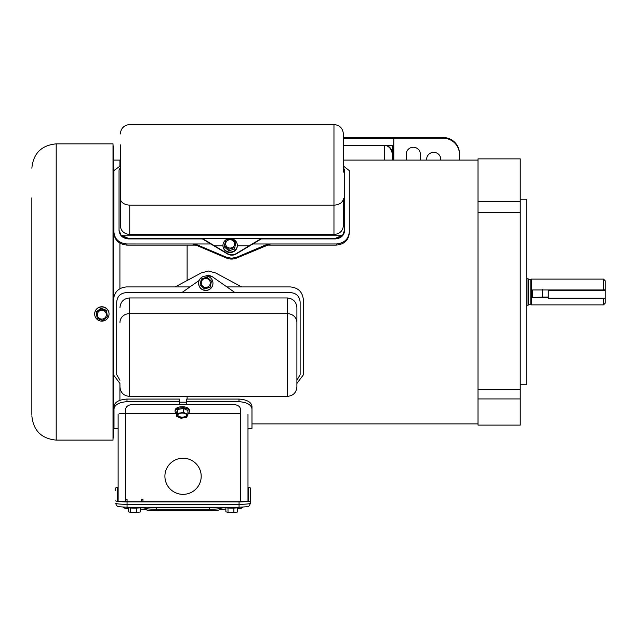 <?xml version="1.0" encoding="UTF-8"?>
<svg xmlns="http://www.w3.org/2000/svg" width="637" height="637" viewBox="0 0 637 637"><rect width="100%" height="100%" fill="white"/><g stroke="black" fill="none" stroke-linecap="round" stroke-linejoin="round"><path stroke-width="0.96" d="M520.222 199.214L526.711 199.214L526.711 384.756L520.222 384.756M520.222 201.722L520.222 158.876L478.013 158.876L478.013 201.722L520.222 201.722L520.222 389.812L478.013 389.812L478.013 212.734L520.222 212.734M478.013 398.937L520.222 398.937L520.222 425.102L478.013 425.102L478.013 389.812M478.013 201.722L478.013 212.734M520.222 398.937L520.222 389.812M603.526 279.102L605.15 280.726L605.15 289.708L603.526 289.962L603.526 279.102L531.29 279.102L531.29 304.876L603.526 304.876L603.526 298.18M526.711 305.784L528.041 305.784L528.041 278.194L526.711 278.194M542.613 289.389L542.613 297.049L532.588 297.622L548.25 297.622M532.588 297.622L532.588 289.962L603.526 289.962M548.25 289.962L548.25 298.18L605.15 298.18L605.15 303.252L603.526 304.876M542.613 297.049L548.25 297.049M113.418 145.913L113.012 145.913L113.418 145.913L113.418 153.676L113.012 153.597M113.012 153.676L113.418 153.676L113.418 302.909L113.012 302.909M113.418 245.301L113.012 245.221M113.012 323.787L113.418 323.787L113.418 302.909M113.418 323.787L113.012 325.157M113.012 325.173L113.418 325.173L113.418 426.679L113.012 426.679M113.012 436.186L113.418 436.186L113.418 426.679M113.418 436.186L113.012 438.001L113.418 438.001M113.418 413.413L113.012 413.413M113.418 166.814L113.012 166.814M113.418 192.191L113.012 192.191M113.418 254.681L113.012 254.681M113.418 299.509L113.012 299.509M113.418 376.356L113.012 376.356M31.85 414.424L31.85 197.836M56.199 440.111L56.199 143.858L113.012 143.858L113.012 440.111L56.199 440.111C41.413 438.67 33.291 430.556 31.85 415.762M31.85 250.667L31.85 244.274M31.85 241.367L31.85 243.748M31.85 361.625L31.85 360.924M31.85 358.305L31.85 351.807M164.903 476.293A18.147 18.067 180 0 0 183.05 494.352A18.147 18.067 180 0 0 201.204 476.293A18.147 18.067 180 0 0 183.05 458.226A18.147 18.067 180 0 0 164.903 476.293A18.139 18.059 -0 0 1 183.05 458.234A18.139 18.059 -0 0 1 201.196 476.293A18.139 18.059 -0 0 1 183.05 494.344A18.139 18.059 -0 0 1 164.911 476.293M179.339 402.178L186.641 402.178M187.907 413.747L240.356 413.747L240.356 408.707C239.87 406.095 237.163 404.63 232.242 404.32L133.866 404.32C128.929 404.63 126.222 406.095 125.752 408.707L125.752 413.747L176.584 413.747M181.593 406.732L185.375 407.075M118.124 493.635L118.124 480.855M247.984 414.321L247.984 501.08M247.984 490.195A9.412 0.916 180 0 1 248.47 490.482A1.298 1.29 -0 0 1 247.984 491.493L247.984 488.555M247.984 441.505L247.984 428.343L251.981 428.343L251.981 408.898C251.225 404.662 246.901 402.258 238.994 401.684L238.994 399.073C246.877 399.638 251.209 402.035 251.981 406.271L251.981 408.898M118.124 444.331L118.124 428.343L113.999 428.343L113.999 406.271C114.748 402.051 119.079 399.646 126.986 399.073L179.339 399.073L179.339 401.684L126.986 401.684C119.095 402.242 114.764 404.654 113.999 408.898L113.999 428.343M118.124 501.08L118.124 414.321M119.135 413.421A7.469 0.725 0 0 0 125.585 413.779L176.584 413.779M187.907 413.779L240.515 413.779L240.515 501.693M125.752 499.233L125.752 501.693L125.752 499.233L127.05 499.233L127.05 501.701L239.058 501.701A9.412 0.916 180 0 0 248.47 500.793L248.47 488.061A9.412 0.916 180 0 0 247.984 487.767M142.959 501.701L142.959 499.233L141.661 499.233L141.661 501.701M127.05 499.233L127.05 501.701A9.412 0.916 180 0 1 117.638 500.793L117.638 488.061A9.412 0.916 180 0 1 118.124 487.767M115.687 490.482L115.687 488.061A11.362 1.099 0 0 1 118.124 487.377M239.058 501.892L127.05 501.892L127.05 504.321L239.058 504.321L239.058 501.892A11.362 1.099 0 0 0 250.421 500.793L250.421 503.214C249.425 505.961 248.311 507.132 247.068 506.726L239.058 507.251L239.058 504.321A11.362 1.099 0 0 0 250.421 503.214M247.984 487.377A11.362 1.099 0 0 1 250.421 488.061L250.421 500.793M115.687 500.793A11.362 1.099 0 0 0 127.05 501.892M119.955 383.482L113.466 374.827L113.466 299.931C114.23 292.025 118.562 287.693 126.445 286.929L175.151 286.929L201.149 272.986L208.426 271.004L215.704 272.986L241.702 286.929L290.4 286.929C298.307 287.709 302.639 292.041 303.387 299.931L303.387 374.827L296.898 383.482M205.536 276.044L208.426 275.104L211.763 276.418M238.994 401.684L186.641 401.684L186.641 399.073L238.994 399.073M186.641 401.684L186.641 404.32M179.339 404.32L179.339 401.684M113.999 408.898L113.999 406.271M119.915 288.688L119.915 243.199M119.915 166.002L119.915 160.094L120.337 160.102M119.915 400.299L119.915 383.466M187.119 399.073L187.119 396.357M440.756 160.094A7.087 7.007 180 0 0 433.709 152.354A7.087 7.007 180 0 0 426.663 160.094M440.693 160.094A7.087 7.007 180 0 0 440.788 159.139M420.356 160.094L420.356 154.234A7.063 6.983 180 0 0 413.294 147.243A7.063 6.983 180 0 0 406.231 154.234L406.231 160.094M386.747 145.443C389.613 146.629 391.492 148.954 392.392 152.442L392.392 145.682L343.375 145.682M392.392 155.221C392.089 150.101 389.916 146.852 385.887 145.467M443.225 137.536A16.236 16.06 0 0 1 459.452 153.597L459.452 154.313A16.236 16.06 180 0 0 443.225 138.253L443.225 137.536L395.155 137.536A6.489 0.956 180 0 0 391.261 137.727L343.375 137.775M392.392 145.682L392.392 160.094M443.225 138.253L393.793 138.253L393.793 160.094M459.452 154.313L459.452 160.094M426.623 159.139A7.087 7.007 180 0 0 426.726 160.094M393.793 138.253L393.507 160.094M393.507 138.492L343.375 138.492M287.478 297.965L129.367 297.965L129.367 313.691L287.478 313.691L287.478 297.965C293.267 298.649 296.404 301.898 296.898 307.735L296.898 386.946C296.332 392.663 293.195 395.8 287.478 396.357L287.478 313.691A9.412 8.814 180 0 1 296.898 322.505M119.955 322.505A9.412 8.814 180 0 1 129.367 313.691L129.367 396.357C123.65 395.8 120.512 392.663 119.955 386.946L119.955 384.82M296.898 384.82L296.898 307.735M119.955 307.735C120.433 301.914 123.57 298.657 129.367 297.965M296.898 380.249L300.138 374.667L300.138 302.065C299.589 296.356 296.452 293.219 290.727 292.654L290.727 292.638C296.444 293.195 299.581 296.332 300.138 302.049L300.138 302.065M126.126 292.654C120.409 293.211 117.272 296.348 116.706 302.065C117.256 296.34 120.393 293.203 126.126 292.638L290.727 292.654M119.955 380.249L116.706 374.667L116.706 302.049M126.126 292.638L181.8 292.638M235.053 292.638L290.727 292.638M199.158 280.463L181.776 292.654L235.077 292.654L212.161 276.609L208.426 275.702L206.085 276.044M231.08 238.405L128.451 238.405L201.013 238.405L201.013 238.923L128.451 238.923L128.451 238.405L128.451 238.923C122.734 238.389 119.597 235.539 119.039 230.379L121.102 235.172L128.451 238.405C122.734 237.872 119.597 235.021 119.039 229.861L119.039 169.904L120.337 167.77L119.039 169.904L119.039 230.379C119.589 235.531 122.726 238.373 128.451 238.923L202.462 238.923M261.242 238.923L335.261 238.923C340.978 238.389 344.115 235.539 344.673 230.379L344.673 229.861C344.123 235.013 340.986 237.856 335.261 238.405L342.61 235.172L344.673 229.861L344.673 169.904L344.673 230.379C344.123 235.531 340.986 238.373 335.261 238.923L335.261 238.405L335.261 238.923L262.699 238.923L262.699 238.405L335.261 238.405L231.486 238.405M343.375 225.713C342.913 230.928 339.776 233.875 333.963 234.551L129.749 234.551L333.963 234.551C339.768 233.883 342.905 230.936 343.375 225.713L343.375 198.41A9.412 6.696 180 0 1 333.963 205.106L333.963 234.551L333.963 205.106L129.749 205.106L333.963 205.106L333.963 124.541L333.963 205.106A9.412 6.696 0 0 0 343.375 198.41M120.337 225.713C120.799 230.928 123.936 233.875 129.749 234.551C123.944 233.883 120.807 230.936 120.337 225.713L120.337 172.141L120.337 225.713M343.375 167.77L344.673 169.904L343.375 167.77M120.337 144.83L120.337 198.41L120.337 144.83M261.632 238.692L236.064 254.044C233.261 255.541 230.459 255.541 227.648 254.044L202.072 238.692M202.072 238.342L227.648 253.693C230.451 255.19 233.253 255.19 236.064 253.693L261.632 238.342M343.375 172.141L343.375 133.953C342.817 128.236 339.68 125.099 333.963 124.541C339.68 125.099 342.817 128.236 343.375 133.953M126.89 245.094C119.008 244.329 114.676 240.348 113.912 233.166L113.912 232.019C114.66 239.193 118.992 243.167 126.89 243.955L126.89 245.094L195.352 245.094L192.637 243.963L126.89 243.955M336.296 245.094L336.296 243.955C344.187 243.183 348.519 239.209 349.283 232.019L349.283 233.166C348.535 240.332 344.203 244.313 336.296 245.094L267.843 245.094L270.558 243.963L252.746 243.955M336.296 243.955L270.558 243.955L265.605 244.998L236.876 257.173L231.597 258.256L226.318 257.173L197.589 244.998L192.637 243.955L210.958 243.955M343.375 166.026L349.283 170.597L349.283 232.019M120.337 165.899L113.912 170.597L113.912 232.019M195.352 245.094L197.589 245.81L197.589 244.998M267.843 245.094L236.876 257.977C233.365 259.418 229.846 259.418 226.318 257.977L197.589 245.81M226.318 257.977L226.318 257.173M265.605 245.81L265.605 244.998M236.876 257.977L236.876 257.173M99.022 311.238A4.507 4.459 180 0 0 99.913 318.731A4.507 4.459 180 0 0 106.363 314.702A4.507 4.459 180 0 0 99.022 311.238M97.342 314.662A4.507 4.459 180 0 0 104.691 318.094A4.507 4.459 180 0 0 106.363 314.662M109.031 314.041L109.031 313.85A7.174 7.095 180 0 0 97.35 308.332A7.174 7.095 180 0 0 94.682 313.85L94.682 314.041A7.174 7.095 180 0 0 106.363 319.559A7.174 7.095 180 0 0 104.946 307.631A7.174 7.095 180 0 0 94.682 314.041M102.78 320.522L107.406 316.82L106.483 311.007L100.933 308.889L96.298 312.592L97.222 318.404L102.78 320.522M107.406 316.82L106.483 310.338L100.933 308.22L96.298 311.923L96.298 312.592M106.483 311.007L106.483 310.338M100.933 308.889L100.933 308.22M548.25 290.536L605.15 290.536L605.15 289.708M605.15 298.18L605.15 290.536M141.525 507.251L141.525 507.402A7.174 0.693 180 0 1 139.917 507.84A7.174 0.693 180 0 1 131.955 508.063A7.174 0.693 180 0 1 127.177 507.402L127.177 507.251M140.228 507.8L140.228 512.013L136.477 512.459L136.477 508.071M136.477 512.459L130.601 512.363L130.601 508M130.601 512.363L128.475 511.829L128.475 507.8M238.923 507.251L238.923 507.402A7.174 0.693 180 0 1 237.322 507.84A7.174 0.693 180 0 1 229.352 508.063A7.174 0.693 180 0 1 224.574 507.402L224.574 507.251M237.625 507.8L237.625 512.013L233.875 512.459L233.875 508.071M233.875 512.459L227.998 512.363L227.998 508M227.998 512.363L225.872 511.829L225.872 507.8M204.35 396.357L205.074 396.357M201.38 281.968A4.507 4.499 -0 0 0 205.313 287.391A4.507 4.499 -0 0 0 210.298 282.916A4.507 4.499 -0 0 0 201.38 281.968M210.298 282.932A4.507 4.499 -0 0 0 201.38 282.008A4.507 4.499 -0 0 0 201.276 282.932M198.609 283.202L198.609 283.282A7.174 7.158 -0 0 0 212.806 284.779A7.174 7.158 -0 0 0 212.957 283.282L212.957 283.202A7.174 7.158 -0 0 0 198.768 281.705A7.174 7.158 -0 0 0 205.034 290.321A7.174 7.158 -0 0 0 212.957 283.202M210.202 287.183L211.452 281.084L207.033 277.103L201.372 278.934L200.122 284.739L204.541 289.007L210.202 287.183L211.452 281.084M200.122 284.739L204.541 289.007M204.541 288.72L210.202 286.897M225.729 242.912A4.507 4.244 -0 0 0 229.662 248.024A4.507 4.244 -0 0 0 234.647 243.796A4.507 4.244 -0 0 0 225.729 242.912M234.647 243.891A4.507 4.244 -0 0 0 225.729 243.103A4.507 4.244 -0 0 0 225.625 243.891M230.53 238.572A7.174 6.76 -0 0 0 223.117 243.907A7.174 6.76 -0 0 0 222.958 245.325L222.958 245.755A7.174 6.76 -0 0 0 229.384 252.475A7.174 6.76 -0 0 0 237.155 247.164A7.174 6.76 -0 0 0 237.306 245.755L237.306 245.325A7.174 6.76 -0 0 0 231.924 238.779M222.958 245.325A7.174 6.76 -0 0 0 229.384 252.045A7.174 6.76 -0 0 0 237.155 246.734A7.174 6.76 -0 0 0 237.306 245.325M234.551 249.075L235.801 242.076L231.382 238.318L225.721 240.045L224.471 245.524L224.471 247.045L228.89 250.803L234.551 249.075L235.801 242.076M224.471 245.524L228.89 249.282L228.89 250.803M228.89 249.282L234.551 247.554M177.842 414.87A4.507 2.261 180 0 0 177.739 415.34A4.507 2.261 180 0 0 181.776 417.593A4.507 2.261 180 0 0 186.657 415.818A4.507 2.261 180 0 0 186.76 415.34A4.507 2.261 180 0 0 182.723 413.094A4.507 2.261 180 0 0 177.842 414.87M177.763 415.101A4.507 2.261 180 0 0 182.015 417.116A4.507 2.261 180 0 0 186.657 415.324A4.507 2.261 180 0 0 186.729 415.101M187.907 413.628A7.174 3.599 180 0 0 189.261 412.171A7.174 3.599 180 0 0 189.42 411.422L189.42 410.316A7.174 3.599 180 0 0 183.002 406.732A7.174 3.599 180 0 0 175.231 409.559A7.174 3.599 180 0 0 175.071 410.316L175.071 411.422A7.174 3.599 180 0 0 176.584 413.628M189.42 411.422A7.174 3.599 180 0 0 183.002 407.839A7.174 3.599 180 0 0 175.231 410.666A7.174 3.599 180 0 0 175.071 411.422M187.907 410.499L183.496 408.5L177.834 409.416L176.584 412.338L176.584 416.264L181.004 418.262L186.665 417.346L187.907 414.424L187.907 410.499M187.907 414.424L183.496 412.426L183.496 408.5M183.496 412.426L177.834 413.341L177.834 409.416M177.834 413.341L176.584 416.264M530.804 279.754L528.527 279.754L528.527 304.223L530.804 304.223L530.804 279.754L531.29 279.269M113.012 423.111L113.418 423.111M113.012 426.551L113.418 426.551M113.418 425.237L113.012 425.237M113.418 437.874L113.012 437.874M113.418 147.489L113.012 147.489M113.012 154.775L113.418 154.775M113.418 156.837L113.012 156.837M113.012 181.864L113.418 181.864M113.418 179.73L113.012 179.73M113.418 184.141L113.012 184.141M113.418 246.344L113.012 246.344M113.012 249.473L113.418 249.473M113.418 251.488L113.012 251.488M113.012 301.07L113.418 301.07M113.012 383.219L113.418 383.219M113.418 385.496L113.012 385.496M113.012 387.989L113.418 387.989M125.585 413.779L125.585 501.693M141.008 507.665A11.362 1.099 180 0 1 145.531 508.358A11.362 1.099 0 0 0 156.718 509.266L209.39 509.266A11.362 1.099 0 0 0 220.569 508.358A11.362 1.099 180 0 1 225.1 507.665M219.916 509.656A12.987 1.258 0 0 1 225.872 509.051L219.725 509.767A1.624 1.593 -118.1 0 0 220.569 508.358L220.569 507.251M218.977 509.95A9.738 0.94 180 0 1 209.39 510.723L209.39 507.649L156.718 507.649A11.362 1.099 180 0 1 147.951 507.251M218.149 507.251A11.362 1.099 180 0 1 209.39 507.649L209.39 507.251M219.741 509.767C217.416 510.484 213.96 510.81 209.39 510.731L156.718 510.723L156.718 507.251M209.39 510.731L156.718 510.731C150.189 510.595 146.733 510.269 146.367 509.767A1.624 1.593 -61.9 0 1 145.531 508.358L145.531 507.251M146.191 509.656A12.987 1.258 0 0 0 140.228 509.051L146.383 509.767M123.188 507.156L124.963 508.294L128.475 508.732A9.738 0.94 180 0 1 124.613 507.968M241.495 507.968A9.738 0.94 180 0 1 237.625 508.724L241.662 508.143L242.92 507.156M156.718 510.723A9.738 0.94 180 0 1 147.131 509.95M118.124 491.493A1.298 1.29 -0 0 1 117.638 490.482A9.412 0.916 180 0 1 118.124 490.195M115.687 503.214A11.362 1.099 0 0 0 127.05 504.321L127.05 507.251L119.031 506.726C117.343 506.614 116.229 505.444 115.687 503.214M226.931 286.929L241.702 286.929M175.151 286.929L189.922 286.929M126.986 399.073L126.986 401.684M187.119 280.654L187.119 245.094M384.278 160.094L384.278 145.682M129.749 234.551L129.749 205.106A9.412 6.696 180 0 1 120.337 198.41A9.412 6.696 0 0 0 129.749 205.106L129.749 234.551M237.306 245.89L248.924 245.89M214.78 245.89L222.966 245.89M121.102 235.172L342.61 235.172M528.527 279.754L528.041 279.269M528.527 304.223L528.041 304.709M530.804 304.223L531.29 304.709M113.418 388.546L113.012 388.546M113.418 179.355L113.012 179.355M56.199 143.858C41.413 145.308 33.291 153.421 31.85 168.208M239.058 507.251L127.05 507.251M113.418 423.884L113.999 423.884M113.418 160.094L119.915 160.094M251.981 423.884L478.013 423.884M343.375 160.094L478.013 160.094M129.367 396.357L287.478 396.357M129.749 124.541L333.963 124.541L129.749 124.541C124.032 125.099 120.895 128.236 120.337 133.953C120.895 128.236 124.032 125.099 129.749 124.541"/></g></svg>
